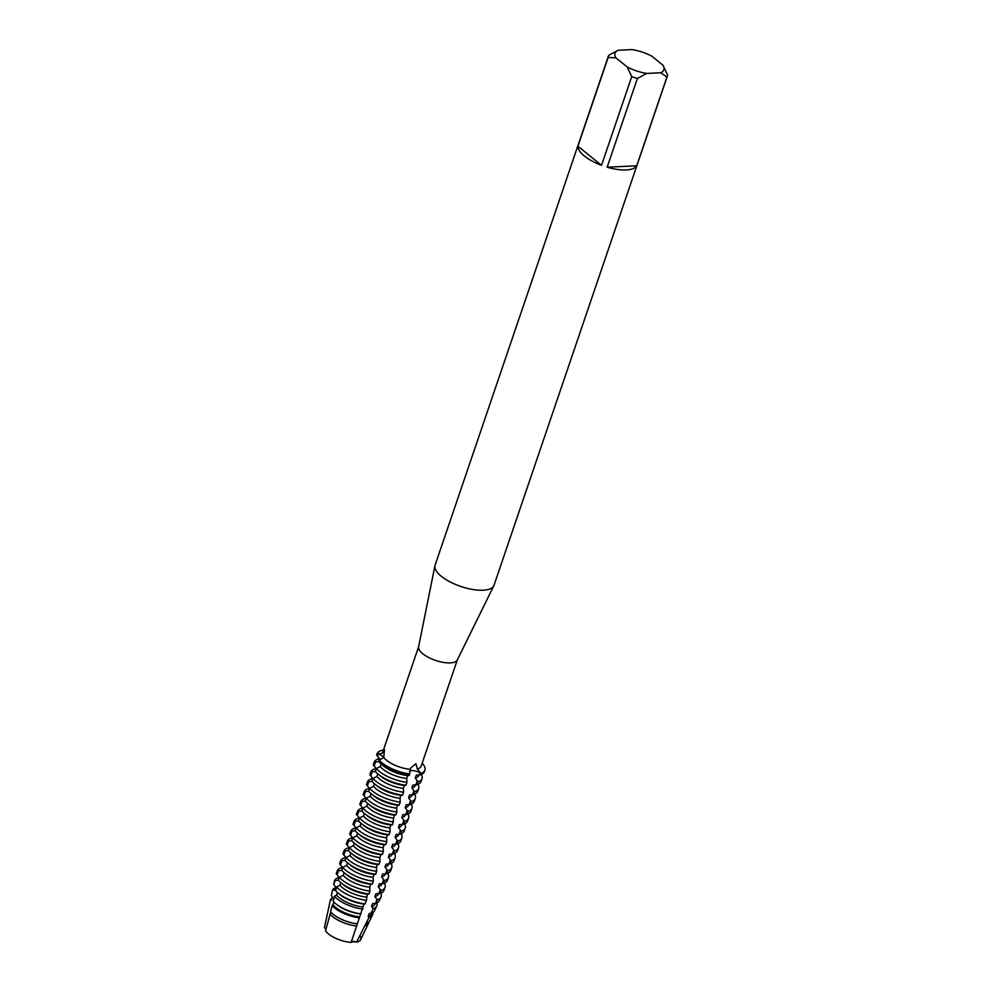 <?xml version="1.0" encoding="UTF-8"?>
<svg xmlns="http://www.w3.org/2000/svg" width="992" height="992" viewBox="0 0 992 992"><rect width="100%" height="100%" fill="white"/><g stroke="black" fill="none" stroke-linecap="round" stroke-linejoin="round"><path stroke-width="1.49" d="M411.568 770.573A7.428 2.827 18.8 0 0 409.522 771.094A7.428 2.827 -161.2 0 1 419.988 772.842A7.428 2.827 18.8 0 0 411.568 770.573M374.43 783.742L373.55 786.346A21.278 8.11 -161.2 0 0 376.191 788.913A21.278 8.11 -161.2 0 0 399.987 798.25L400.979 795.336L402.591 795.138L403.583 792.236L403.36 788.367L404.352 785.453L405.951 785.255L406.943 782.353L406.72 778.484L407.712 775.57L409.312 775.372L410.738 767.994L415.933 763.691L417.285 768.949L420.93 773.388L419.988 772.842L420.93 773.388L420.447 774.839L416.268 775.161L415.276 778.075L418.066 781.82L417.074 784.722L412.908 785.044L411.916 787.958L414.706 791.703L413.714 794.617L409.547 794.927L408.555 797.841L411.333 801.586L410.341 804.5L406.174 804.81L405.182 807.724L407.972 811.468L406.98 814.382L402.814 814.692L401.822 817.606L404.612 821.351L403.62 824.265L399.441 824.575L398.462 827.489L401.239 831.234L400.247 834.148L396.081 834.47L395.089 837.372L397.879 841.129L396.887 844.031L392.72 844.353L391.728 847.255A21.278 8.11 -161.2 0 0 395.386 844.44L395.498 844.118M325.897 929.492A7.428 2.827 18.8 0 0 324.446 927.669L330.373 900.029L331.526 899.967L332.518 897.053L331.34 895.54L332.469 890.283L334.887 890.072L335.879 887.17L333.696 884.529L334.54 880.586L338.26 880.189L339.252 877.288L336.214 873.729L337.206 870.815L341.62 870.306L342.612 867.392L339.586 863.846L340.566 860.932L344.98 860.424L345.972 857.51L342.947 853.963L343.939 851.049L348.353 850.541L349.345 847.627L346.307 844.068L347.299 841.166L351.714 840.658L352.706 837.744L349.68 834.185L350.672 831.271L355.074 830.775L356.066 827.861L353.04 824.302L354.032 821.388L358.447 820.88L359.439 817.978L356.401 814.42L357.393 811.506L361.807 810.997L362.799 808.096L359.774 804.537L360.766 801.623L365.18 801.114L366.172 798.2L363.134 794.654L364.126 791.74L368.54 791.232L369.532 788.318L366.494 784.771L367.486 781.857L371.901 781.349L372.893 778.435L369.867 774.876L370.859 771.974L375.274 771.466L376.266 768.552L373.228 764.993L374.22 762.092L378.634 761.583L379.626 758.669L376.6 755.11L377.096 753.66L378.225 754.056A7.428 2.827 -161.2 0 1 383.768 757.479A7.428 2.827 18.8 0 0 378.225 754.056L382.366 753.238L384.462 749.58L383.755 757.491L379.217 760.157L378.721 761.608A25.296 9.635 18.8 0 0 381.486 764.249A25.296 9.635 18.8 0 0 381.61 764.348A25.296 9.635 18.8 0 0 409.312 775.372M360.034 935.816A19.121 7.291 -161.2 0 1 356.599 942.14L353.45 941.284L356.599 942.14A7.428 2.827 18.8 0 0 351.118 942.4L353.45 941.284L351.118 942.4A19.121 7.291 -161.2 0 1 325.5 930.88L325.5 930.88A19.121 7.291 -161.2 0 0 351.118 942.4L363.965 904.059L364.994 903.91L366.457 900.352L367.338 894.176L368.937 893.99L369.929 891.076L369.706 887.208L370.698 884.294L372.298 884.108L373.29 881.194L373.079 877.325L374.058 874.411L375.67 874.225L376.662 871.311L376.439 867.442L377.431 864.528L379.031 864.33L380.023 861.428L379.8 857.559L380.792 854.645L382.391 854.447L383.383 851.545L383.172 847.664L384.164 844.762L385.764 844.564L386.756 841.65L386.533 837.781L387.525 834.88L389.124 834.681L390.116 831.767L389.893 827.898L390.885 824.984L392.497 824.798L394.258 815.102L395.858 814.916L396.85 812.002L396.626 808.133L397.618 805.219L399.218 805.033L400.21 802.119L399.999 798.25M457.424 659.618A20.448 7.8 -161.2 0 1 457.287 659.978A20.448 7.8 -161.2 0 1 450.256 662.892A20.448 7.8 -161.2 0 1 428.904 657.622A20.448 7.8 -161.2 0 1 418.599 646.809L434.942 565.738A31.124 11.854 -161.2 0 1 435.104 565.167L608.381 56.16A31.124 11.854 -161.2 0 1 608.766 55.316L618.115 50.27L632.152 49.6A25.792 9.833 -161.2 0 1 651.744 56.122L662.954 65.199A25.792 9.833 -161.2 0 1 662.978 65.261A25.792 9.833 -161.2 0 1 660.759 72.763L666.922 77.066L636.715 165.788A31.124 11.854 -161.2 0 1 626.175 169.93A31.124 11.854 -161.2 0 1 607.166 167.202L637.372 78.48A31.124 11.854 -161.2 0 1 631.73 76.595L601.524 165.329L577.927 146.221L608.133 57.486L615.92 57.834L627.13 66.91L631.73 76.595M457.362 659.804L421.166 766.134A20.448 7.8 -161.2 0 1 417.285 768.949M662.954 65.199L667.554 74.884A31.124 11.854 -161.2 0 1 667.306 76.223L494.028 585.23A31.124 11.854 -161.2 0 1 493.805 585.776A31.124 11.854 -161.2 0 1 483.104 590.215A31.124 11.854 -161.2 0 1 450.628 582.18A31.124 11.854 -161.2 0 1 434.942 565.738M667.306 76.223A31.124 11.854 -161.2 0 1 666.922 77.066M324.496 927.371A19.121 7.291 -161.2 0 0 324.446 927.669L326.058 928.921L324.446 927.669A19.121 7.291 -161.2 0 1 324.57 927.111A19.121 7.291 -161.2 0 0 324.496 927.371L325.971 920.489M422.158 763.208A25.296 9.635 -161.2 0 1 420.93 773.388A25.296 9.635 -161.2 0 0 424.923 770.139A25.296 9.635 -161.2 0 0 422.158 763.208M377.096 753.66A25.296 9.635 -161.2 0 1 383.445 750.026A25.296 9.635 -161.2 0 0 377.096 753.66M382.366 753.238A20.448 7.8 -161.2 0 1 382.441 752.953L418.649 646.623M409.808 773.921A25.296 9.635 -161.2 0 1 379.217 760.157A25.296 9.635 -161.2 0 0 409.808 773.921M601.524 165.329A31.124 11.854 -161.2 0 1 577.927 146.221M637.372 78.48L646.71 73.433A25.792 9.833 -161.2 0 1 627.13 66.91M646.71 73.433L660.759 72.763M615.92 57.834A25.792 9.833 -161.2 0 1 618.115 50.27M608.133 57.486A31.124 11.854 -161.2 0 1 608.381 56.16M636.715 165.788L607.166 167.202M409.994 769.296A20.448 7.8 -161.2 0 1 383.755 757.491M362.973 906.973A21.278 8.11 -161.2 0 1 339.177 897.648A21.278 8.11 -161.2 0 1 336.536 895.069L334.44 896.297L333.238 901.344A22.89 8.717 18.8 0 0 335.78 903.774A22.89 8.717 18.8 0 0 335.879 903.861A22.89 8.717 18.8 0 0 361.038 913.855M362.898 909.106A23.51 8.965 -161.2 0 1 337.131 898.851A23.51 8.965 -161.2 0 1 334.44 896.297M363.965 904.059A21.278 8.11 -161.2 0 1 340.169 894.734A21.278 8.11 -161.2 0 1 340.07 894.648A21.278 8.11 -161.2 0 1 339.971 894.573M337.429 892.453L336.536 895.069M360.604 913.954A21.278 8.11 -161.2 0 1 336.809 904.617A21.278 8.11 -161.2 0 1 336.71 904.543A21.278 8.11 -161.2 0 1 336.61 904.456M366.346 897.09A21.278 8.11 -161.2 0 1 342.538 887.766A21.278 8.11 -161.2 0 1 339.896 885.186L336.623 886.922L335.73 890.742A24.205 9.226 18.8 0 0 338.384 893.271A24.205 9.226 18.8 0 0 338.495 893.358A24.205 9.226 18.8 0 0 364.994 903.91M334.081 902.249L332.196 905.597L330.634 911.822A21.564 8.221 18.8 0 0 333.176 914.289A21.564 8.221 18.8 0 0 333.275 914.364A21.564 8.221 18.8 0 0 357.294 923.812M359.612 916.856A21.278 8.11 -161.2 0 1 335.817 907.531A21.278 8.11 -161.2 0 1 333.163 904.964M359.501 917.873A22.357 8.519 -161.2 0 1 334.825 908.114A22.357 8.519 -161.2 0 1 332.196 905.597M366.457 900.352A24.676 9.399 -161.2 0 1 339.425 889.601A24.676 9.399 -161.2 0 1 336.623 886.922M357.244 923.837A21.278 8.11 -161.2 0 1 333.436 914.5A21.278 8.11 -161.2 0 1 333.337 914.426A21.278 8.11 -161.2 0 1 333.262 914.351M367.338 894.176A21.278 8.11 -161.2 0 1 343.53 884.852A21.278 8.11 -161.2 0 1 343.43 884.765A21.278 8.11 -161.2 0 1 343.331 884.69M340.777 882.595L339.896 885.186M330.77 911.983L325.5 930.88M356.5 925.995A21.278 8.11 -161.2 0 1 332.704 916.67A21.278 8.11 -161.2 0 1 330.051 914.103M369.706 887.208A21.278 8.11 -161.2 0 1 345.91 877.87A21.278 8.11 -161.2 0 1 343.257 875.304L339.338 877.312L338.346 880.226A25.296 9.635 18.8 0 0 341.112 882.868A25.296 9.635 18.8 0 0 341.223 882.967A25.296 9.635 18.8 0 0 368.937 893.99M369.929 891.076A25.296 9.635 -161.2 0 1 342.215 880.053A25.296 9.635 -161.2 0 1 339.338 877.312M370.698 884.294A21.278 8.11 -161.2 0 1 346.902 874.969A21.278 8.11 -161.2 0 1 346.803 874.882A21.278 8.11 -161.2 0 1 346.704 874.808M344.15 872.712L343.257 875.304M373.079 877.325A21.278 8.11 -161.2 0 1 349.271 867.988A21.278 8.11 -161.2 0 1 346.63 865.421L342.699 867.43L341.707 870.344A25.296 9.635 18.8 0 0 344.472 872.985A25.296 9.635 18.8 0 0 344.596 873.072A25.296 9.635 18.8 0 0 372.298 884.108M373.29 881.194A25.296 9.635 -161.2 0 1 345.588 870.17A25.296 9.635 -161.2 0 1 342.699 867.43M374.058 874.411A21.278 8.11 -161.2 0 1 350.263 865.086A21.278 8.11 -161.2 0 1 350.164 864.999A21.278 8.11 -161.2 0 1 350.064 864.925M347.51 862.817L346.63 865.421M376.439 867.442A21.278 8.11 -161.2 0 1 352.644 858.105A21.278 8.11 -161.2 0 1 349.99 855.538L346.072 857.547L345.08 860.448A25.296 9.635 18.8 0 0 347.845 863.102A25.296 9.635 18.8 0 0 347.956 863.189A25.296 9.635 18.8 0 0 375.67 874.225M376.662 871.311A25.296 9.635 -161.2 0 1 348.948 860.287A25.296 9.635 -161.2 0 1 346.072 857.547M377.431 864.528A21.278 8.11 -161.2 0 1 353.623 855.191A21.278 8.11 -161.2 0 1 353.524 855.116A21.278 8.11 -161.2 0 1 353.437 855.03M350.87 852.934L349.99 855.538M379.8 857.559A21.278 8.11 -161.2 0 1 356.004 848.222A21.278 8.11 -161.2 0 1 353.35 845.655L349.432 847.664L348.44 850.566A25.296 9.635 18.8 0 0 351.205 853.207A25.296 9.635 18.8 0 0 351.317 853.306A25.296 9.635 18.8 0 0 379.031 864.33M380.023 861.428A25.296 9.635 -161.2 0 1 352.309 850.392A25.296 9.635 -161.2 0 1 349.432 847.664M380.792 854.645A21.278 8.11 -161.2 0 1 356.996 845.308A21.278 8.11 -161.2 0 1 356.897 845.234A21.278 8.11 -161.2 0 1 356.798 845.147M354.243 843.051L353.35 845.655M383.172 847.664A21.278 8.11 -161.2 0 1 359.364 838.339A21.278 8.11 -161.2 0 1 356.723 835.772L352.792 837.769L351.8 840.683A25.296 9.635 18.8 0 0 354.566 843.324A25.296 9.635 18.8 0 0 354.69 843.423A25.296 9.635 18.8 0 0 382.391 854.447M383.383 851.545A25.296 9.635 -161.2 0 1 355.682 840.509A25.296 9.635 -161.2 0 1 352.792 837.769M384.164 844.762A21.278 8.11 -161.2 0 1 360.356 835.425A21.278 8.11 -161.2 0 1 360.257 835.351A21.278 8.11 -161.2 0 1 360.158 835.264M357.604 833.168L356.723 835.772M386.533 837.781A21.278 8.11 -161.2 0 1 362.737 828.456A21.278 8.11 -161.2 0 1 360.084 825.89L356.165 827.886L355.173 830.8A25.296 9.635 18.8 0 0 357.938 833.441A25.296 9.635 18.8 0 0 358.05 833.54A25.296 9.635 18.8 0 0 385.764 844.564M386.756 841.65A25.296 9.635 -161.2 0 1 359.042 830.626A25.296 9.635 -161.2 0 1 356.165 827.886M387.525 834.88A21.278 8.11 -161.2 0 1 363.729 825.542A21.278 8.11 -161.2 0 1 363.63 825.468A21.278 8.11 -161.2 0 1 363.531 825.381M360.964 823.286L360.084 825.89M389.893 827.898A21.278 8.11 -161.2 0 1 366.098 818.574A21.278 8.11 -161.2 0 1 363.444 815.994L359.526 818.003L358.534 820.917A25.296 9.635 18.8 0 0 361.299 823.558A25.296 9.635 18.8 0 0 361.41 823.658A25.296 9.635 18.8 0 0 389.124 834.681M390.116 831.767A25.296 9.635 -161.2 0 1 362.402 820.744A25.296 9.635 -161.2 0 1 359.526 818.003M390.885 824.984A21.278 8.11 -161.2 0 1 367.09 815.66A21.278 8.11 -161.2 0 1 366.99 815.573A21.278 8.11 -161.2 0 1 366.891 815.498M364.337 813.403L363.444 815.994M393.266 818.016A21.278 8.11 -161.2 0 1 369.458 808.678A21.278 8.11 -161.2 0 1 366.817 806.112L362.898 808.12L361.906 811.034A25.296 9.635 18.8 0 0 364.659 813.676A25.296 9.635 18.8 0 0 364.783 813.775A25.296 9.635 18.8 0 0 392.497 824.798M393.477 821.884A25.296 9.635 -161.2 0 1 365.775 810.861A25.296 9.635 -161.2 0 1 362.898 808.12M394.258 815.102A21.278 8.11 -161.2 0 1 370.45 805.777A21.278 8.11 -161.2 0 1 370.351 805.69A21.278 8.11 -161.2 0 1 370.252 805.616M367.697 803.52L366.817 806.112M396.626 808.133A21.278 8.11 -161.2 0 1 372.831 798.796A21.278 8.11 -161.2 0 1 370.177 796.229L366.259 798.238L365.267 801.152A25.296 9.635 18.8 0 0 368.032 803.793A25.296 9.635 18.8 0 0 368.144 803.88A25.296 9.635 18.8 0 0 395.858 814.916M396.85 812.002A25.296 9.635 -161.2 0 1 369.136 800.978A25.296 9.635 -161.2 0 1 366.259 798.238M397.618 805.219A21.278 8.11 -161.2 0 1 373.823 795.894A21.278 8.11 -161.2 0 1 373.724 795.807A21.278 8.11 -161.2 0 1 373.624 795.733M371.07 793.637L370.177 796.229M373.55 786.346L369.619 788.355L368.627 791.269A25.296 9.635 18.8 0 0 371.392 793.91A25.296 9.635 18.8 0 0 371.516 793.997A25.296 9.635 18.8 0 0 399.218 805.033M400.21 802.119A25.296 9.635 -161.2 0 1 372.508 791.095A25.296 9.635 -161.2 0 1 369.619 788.355M400.979 795.336A21.278 8.11 -161.2 0 1 377.183 785.999A21.278 8.11 -161.2 0 1 377.084 785.924A21.278 8.11 -161.2 0 1 376.985 785.838M403.36 788.367A21.278 8.11 -161.2 0 1 379.552 779.03A21.278 8.11 -161.2 0 1 376.91 776.463L372.992 778.472L372 781.374A25.296 9.635 18.8 0 0 374.765 784.027A25.296 9.635 18.8 0 0 374.877 784.114A25.296 9.635 18.8 0 0 402.591 795.138M403.583 792.236A25.296 9.635 -161.2 0 1 375.869 781.2A25.296 9.635 -161.2 0 1 372.992 778.472M404.352 785.453A21.278 8.11 -161.2 0 1 380.544 776.116A21.278 8.11 -161.2 0 1 380.444 776.042A21.278 8.11 -161.2 0 1 380.358 775.955M377.791 773.859L376.91 776.463M406.72 778.484A21.278 8.11 -161.2 0 1 382.924 769.147A21.278 8.11 -161.2 0 1 380.271 766.58L376.352 768.577L375.36 771.491A25.296 9.635 18.8 0 0 378.126 774.132A25.296 9.635 18.8 0 0 378.237 774.231A25.296 9.635 18.8 0 0 405.951 785.255M406.943 782.353A25.296 9.635 -161.2 0 1 379.229 771.317A25.296 9.635 -161.2 0 1 376.352 768.577M407.712 775.57A21.278 8.11 -161.2 0 1 383.916 766.233A21.278 8.11 -161.2 0 1 383.817 766.159A21.278 8.11 -161.2 0 1 383.718 766.072M381.164 763.976L380.271 766.58M391.728 847.267L394.518 851.012L393.526 853.914L389.348 854.236L388.356 857.15L391.146 860.895L390.154 863.809L385.987 864.119L384.995 867.033L387.785 870.778L386.793 873.692L382.627 874.002L381.635 876.916L384.412 880.66L383.42 883.574L379.254 883.884L378.262 886.798L381.052 890.543L380.06 893.457L375.894 893.767L374.902 896.681L377.307 899.831L375.646 903.402L372.533 903.662L371.541 906.564L373.203 908.61L370.958 913.372L369.16 913.545L368.168 916.447L369.024 917.414L356.599 942.14A19.121 7.291 -161.2 0 0 360.654 939.684L368.578 923.106A21.278 8.11 -161.2 0 1 365.056 925.586M420.447 774.839A25.296 9.635 18.8 0 0 424.427 771.602L424.923 770.139M419.046 774.926L418.946 775.248A21.278 8.11 -161.2 0 1 415.276 778.075M421.426 774.467A25.296 9.635 -161.2 0 1 422.059 778.571A25.296 9.635 -161.2 0 1 418.066 781.82M374.22 762.092A25.296 9.635 -161.2 0 1 379.601 758.632M417.074 784.722A25.296 9.635 18.8 0 0 421.067 781.485L422.059 778.571M415.685 784.808L415.574 785.131A21.278 8.11 -161.2 0 1 411.916 787.958M418.054 784.35A25.296 9.635 -161.2 0 1 418.686 788.454A25.296 9.635 -161.2 0 1 414.706 791.703M413.714 794.617A25.296 9.635 18.8 0 0 417.694 791.368L418.686 788.454M412.325 794.691L412.213 795.014A21.278 8.11 -161.2 0 1 408.555 797.841M414.693 794.232A25.296 9.635 -161.2 0 1 415.326 798.337A25.296 9.635 -161.2 0 1 411.333 801.586M410.341 804.5A25.296 9.635 18.8 0 0 414.334 801.251L415.326 798.337M408.952 804.574L408.84 804.896A21.278 8.11 -161.2 0 1 405.182 807.724M411.333 804.115A25.296 9.635 -161.2 0 1 411.965 808.232A25.296 9.635 -161.2 0 1 407.972 811.468M406.98 814.382A25.296 9.635 18.8 0 0 410.973 811.134L411.965 808.232M405.592 814.457L405.48 814.779A21.278 8.11 -161.2 0 1 401.822 817.606M407.96 814.01A25.296 9.635 -161.2 0 1 408.592 818.115A25.296 9.635 -161.2 0 1 404.612 821.351M403.62 824.265A25.296 9.635 18.8 0 0 407.6 821.016L408.592 818.115M402.231 824.34L402.12 824.674A21.278 8.11 -161.2 0 1 398.462 827.489M404.6 823.893A25.296 9.635 -161.2 0 1 405.232 827.998A25.296 9.635 -161.2 0 1 401.239 831.234M400.247 834.148A25.296 9.635 18.8 0 0 404.24 830.912L405.232 827.998M398.858 834.235L398.747 834.557A21.278 8.11 -161.2 0 1 395.089 837.372M401.239 833.776A25.296 9.635 -161.2 0 1 401.859 837.88A25.296 9.635 -161.2 0 1 397.879 841.129M396.887 844.031A25.296 9.635 18.8 0 0 400.867 840.794L401.859 837.88M397.866 843.659A25.296 9.635 -161.2 0 1 398.499 847.763A25.296 9.635 -161.2 0 1 394.518 851.012M393.526 853.914A25.296 9.635 18.8 0 0 397.507 850.677L398.499 847.763M392.125 854L392.026 854.323A21.278 8.11 -161.2 0 1 388.356 857.15M394.506 853.542A25.296 9.635 -161.2 0 1 395.138 857.646A25.296 9.635 -161.2 0 1 391.146 860.895M390.154 863.809A25.296 9.635 18.8 0 0 394.146 860.56L395.138 857.646M388.765 863.883L388.653 864.206A21.278 8.11 -161.2 0 1 384.995 867.033M391.146 863.424A25.296 9.635 -161.2 0 1 391.766 867.529A25.296 9.635 -161.2 0 1 387.785 870.778M386.793 873.692A25.296 9.635 18.8 0 0 390.774 870.443L391.766 867.529M385.404 873.766L385.293 874.088A21.278 8.11 -161.2 0 1 381.635 876.916M387.773 873.307A25.296 9.635 -161.2 0 1 388.405 877.412A25.296 9.635 -161.2 0 1 384.412 880.66M383.42 883.574A25.296 9.635 18.8 0 0 387.413 880.326L388.405 877.412M382.032 883.649L381.92 883.971A21.278 8.11 -161.2 0 1 378.262 886.798M384.412 883.202A25.296 9.635 -161.2 0 1 385.045 887.307A25.296 9.635 -161.2 0 1 381.052 890.543M380.06 893.457A25.296 9.635 18.8 0 0 384.053 890.208L385.045 887.307M369.074 921.729L368.714 922.771A21.278 8.11 -161.2 0 1 368.578 923.106M378.671 893.532L378.56 893.854A21.278 8.11 -161.2 0 1 374.902 896.681M366.135 923.391A21.564 8.221 18.8 0 0 369.644 920.898L372.521 914.872A22.357 8.519 -161.2 0 1 369.024 917.414M380.829 893.172A24.676 9.399 -161.2 0 1 381.027 897.066A24.676 9.399 -161.2 0 1 377.307 899.831M372.756 912.578A22.357 8.519 -161.2 0 1 372.521 914.872M372.062 912.95L371.826 913.632A21.278 8.11 -161.2 0 1 368.168 916.447M375.646 903.402A24.205 9.226 18.8 0 0 379.304 900.686L381.027 897.066M370.958 913.372A22.89 8.717 18.8 0 0 374.468 910.792L376.774 905.969A23.51 8.965 -161.2 0 1 373.203 908.61M376.848 902.918A23.51 8.965 -161.2 0 1 376.774 905.969M375.311 903.427L375.199 903.749A21.278 8.11 -161.2 0 1 371.541 906.564M329.146 906.936L328.426 909.056A21.278 8.11 -161.2 0 1 328.451 909.007M330.373 900.029A22.357 8.519 -161.2 0 1 332.196 897.983M334.887 890.072A21.278 8.11 -161.2 0 1 334.912 890.022A21.278 8.11 -161.2 0 1 334.924 889.985L335.879 887.17M332.469 890.283A23.51 8.965 -161.2 0 1 335.755 887.555M334.54 880.586A24.676 9.399 -161.2 0 1 339.227 877.35M337.206 870.815A25.296 9.635 -161.2 0 1 342.587 867.368L341.632 870.257M340.566 860.932A25.296 9.635 -161.2 0 1 345.948 857.472M349.345 847.627L348.366 850.491A21.278 8.11 -161.2 0 1 348.366 850.491A21.278 8.11 -161.2 0 1 348.378 850.442M343.939 851.049A25.296 9.635 -161.2 0 1 349.32 847.59M347.299 841.166A25.296 9.635 -161.2 0 1 352.681 837.707M350.672 831.271A25.296 9.635 -161.2 0 1 356.041 827.824M358.447 820.88A21.278 8.11 -161.2 0 1 358.459 820.843A21.278 8.11 -161.2 0 1 358.484 820.793L359.439 817.978A25.296 9.635 -161.2 0 0 354.032 821.388M357.393 811.506A25.296 9.635 -161.2 0 1 362.774 808.058M365.18 801.114A21.278 8.11 -161.2 0 1 365.192 801.065A21.278 8.11 -161.2 0 1 365.205 801.015L366.16 798.2M360.766 801.623A25.296 9.635 -161.2 0 1 366.135 798.176M364.126 791.74A25.296 9.635 -161.2 0 1 369.508 788.293M367.486 781.857A25.296 9.635 -161.2 0 1 372.868 778.398L371.926 781.299M370.859 771.974A25.296 9.635 -161.2 0 1 376.241 768.515M377.518 756.115L378.225 754.056A12.388 11.011 161.8 0 0 378.411 753.449M419.281 774.913L419.988 772.842A12.388 8.246 87.3 0 1 420.199 772.26M335.184 880.487L333.783 884.616M338.545 870.604L337.144 874.733M341.905 860.721L340.504 864.838M345.278 850.838L343.877 854.955M348.638 840.956L347.237 845.072M352.011 831.06L350.598 835.19M355.372 821.178L353.97 825.307M358.732 811.295L357.331 815.424M362.105 801.412L360.691 805.541M365.465 791.529L364.064 795.658M368.826 781.646L367.424 785.763M372.198 771.764L370.797 775.88M375.559 761.881L374.158 765.998M417.322 780.667L415.921 784.796M413.962 790.55L412.56 794.679M410.601 800.432L409.188 804.562M407.228 810.328L405.827 814.444M403.868 820.21L402.467 824.327M400.508 830.093L399.094 834.21M397.135 839.976L395.734 844.105M393.774 849.859L392.373 853.988M390.402 859.742L389 863.871M387.041 869.624L385.64 873.754M383.681 879.52L382.267 883.636M380.308 889.402L378.907 893.519M376.948 899.285L375.546 903.402M457.287 659.978L493.805 585.776M336.71 904.543L335.78 903.774M340.07 894.648L338.384 893.271M343.43 884.765L341.112 882.868M346.803 874.882L344.472 872.985M350.164 864.999L347.845 863.102M353.524 855.116L351.205 853.207M356.897 845.234L354.566 843.324M360.257 835.351L357.938 833.441M363.63 825.468L361.299 823.558M366.99 815.573L364.659 813.676M370.351 805.69L368.032 803.793M373.724 795.807L371.392 793.91M377.084 785.924L374.765 784.027M380.444 776.042L378.126 774.132M383.817 766.159L381.486 764.249M378.646 761.534L379.626 758.669M331.539 899.918L332.518 897.053M338.272 880.14L339.252 877.275M345.005 860.374L345.972 857.51M351.726 840.608L352.706 837.744M355.099 830.726L356.066 827.861M361.832 810.948L362.799 808.096M368.553 791.182L369.532 788.318M375.286 771.416L376.266 768.552"/></g></svg>
